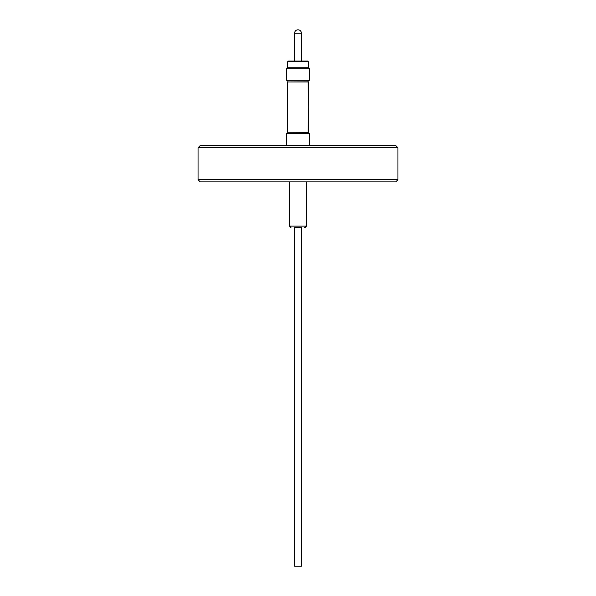 <?xml version="1.0" encoding="UTF-8"?>
<svg xmlns="http://www.w3.org/2000/svg" width="596" height="596" viewBox="0 0 596 596"><rect width="100%" height="100%" fill="white"/><g stroke="black" fill="none" stroke-linecap="round" stroke-linejoin="round"><path stroke-width="0.89" d="M294.186 227.583L301.814 227.583M301.42 566.2L301.42 227.583L301.42 566.2L294.58 566.2L294.58 227.583M304.526 227.583L305.048 227.583L304.526 227.583M309.302 133.526L309.302 145.551L309.302 133.526L286.698 133.526L286.698 145.551M308.177 132.364L287.644 132.26L308.356 132.26L308.177 133.526L308.356 81.957L287.644 81.957L287.644 132.26M308.356 132.26L308.177 80.311L308.177 81.853L287.644 81.957M299.341 68.689L286.661 68.689L286.661 80.311L309.339 80.311L309.339 68.689L299.341 68.689M286.661 68.689L287.503 67.229L308.497 67.229L309.339 68.689L309.339 80.311M294.58 61.053L307.7 61.053L301.42 61.053L301.42 33.145L294.58 33.145C294.782 31.111 295.899 30.001 297.925 29.8C295.899 30.001 294.782 31.111 294.58 33.145L294.58 61.053L288.3 61.053L287.57 61.783L308.43 61.783L307.7 61.053L308.43 61.783L308.43 67.229L308.43 61.783M198.058 147.726L397.942 147.726L395.759 145.551L200.241 145.551L198.058 147.726L198.058 179.709L397.942 179.709L395.759 181.892L200.241 181.892L198.058 179.709M289.5 181.892L289.5 226.13L306.5 226.13L305.048 227.583L306.5 226.13L306.5 181.892L306.5 226.13M289.5 226.13L290.952 227.583L289.5 226.13M287.57 67.229L287.57 61.783M301.42 33.145C301.218 31.111 300.101 30.001 298.075 29.8C300.101 30.001 301.218 31.111 301.42 33.145L301.42 61.053M397.942 147.726L397.942 179.709M308.497 67.229L309.339 68.689M287.823 80.311L287.823 81.853M287.823 132.364L287.823 133.526"/></g></svg>
